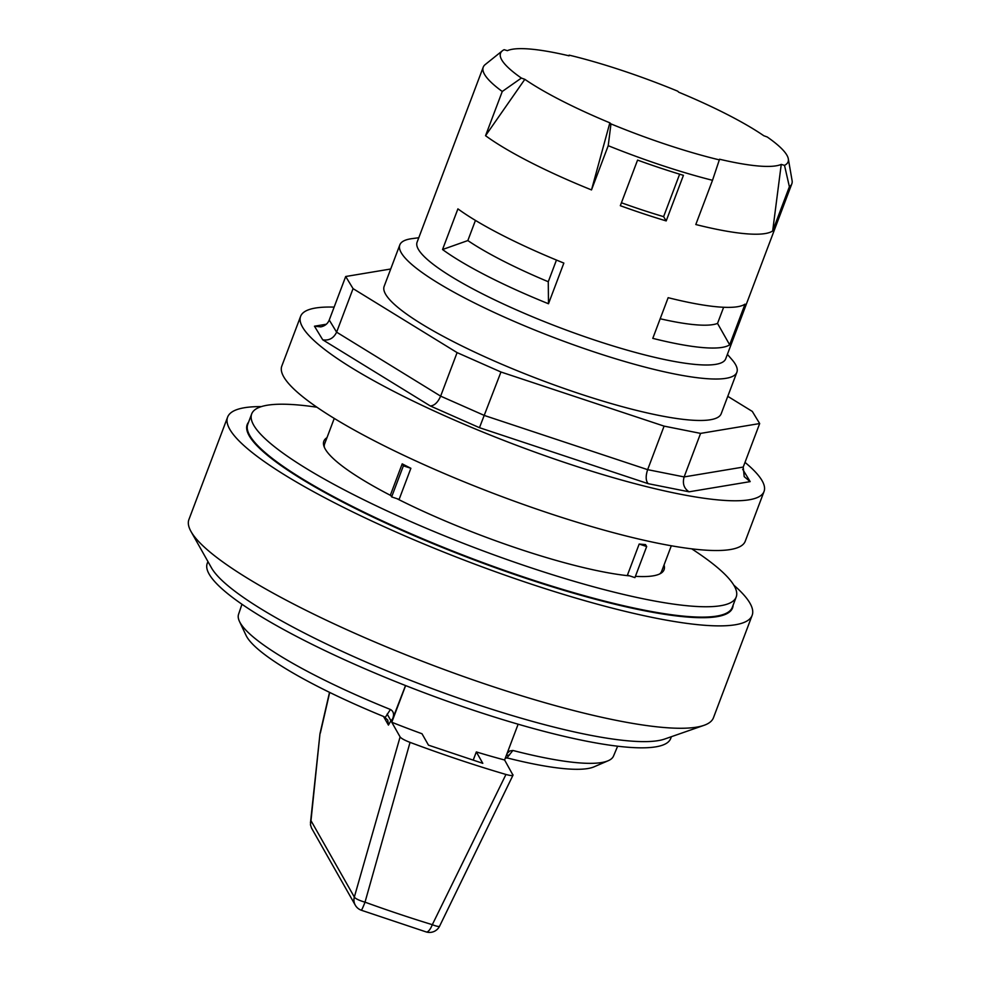 <?xml version="1.0" encoding="UTF-8"?>
<svg xmlns="http://www.w3.org/2000/svg" width="981" height="981" viewBox="0 0 981 981"><rect width="100%" height="100%" fill="white"/><g stroke="black" fill="none" stroke-linecap="round" stroke-linejoin="round"><path stroke-width="1.47" d="M706.602 617.625A241.743 43.225 20.7 0 0 707.767 616.975M259.806 447.704A241.743 43.225 20.7 0 0 260.259 448.967M723.671 614.351L724.64 614.67M247.494 429.862L246.672 426.87A259.425 46.389 20.7 0 0 247.077 430.818A259.425 46.389 20.7 0 0 259.94 448.66A259.425 46.389 20.7 0 0 521.978 576.987A259.425 46.389 20.7 0 0 732.549 607.95A259.425 46.389 20.7 0 0 733.065 605.633A259.425 46.389 20.7 0 0 733.089 605.24M249.015 435.454L247.923 431.419M248.585 422.161A259.425 46.389 20.7 0 0 247.2 424.552A259.425 46.389 20.7 0 0 246.672 426.87M608.195 760.729L594.045 766.835A189.174 33.82 20.7 0 1 508.244 758.203L506.846 757.982L512.891 750.465A200.431 35.843 20.7 0 0 608.195 760.729A200.431 35.843 20.7 0 0 613.53 756.02L617.638 746.21M241.951 604.259L238.555 614.327A200.431 35.843 20.7 0 0 239.45 621.39L246.023 635.32A189.174 33.82 20.7 0 0 383.927 716.62L387.765 720.079L388.427 725.094L383.522 716.449M239.45 621.39A200.431 35.843 20.7 0 0 390.438 709.496L385.312 717.319M512.928 774.671C513.333 775.934 511.015 775.861 505.963 774.463A270.241 48.314 -159.3 0 1 410.046 742.372C404.589 740.263 401.278 738.448 400.101 736.927L391.775 722.249A201.89 36.101 -159.3 0 0 422.002 733.751L428.476 745.155L482.799 763.328L476.325 751.924A201.89 36.101 -159.3 0 0 504.602 759.993L513.002 775.174M505.963 774.463L432.314 924.678A11.257 3.789 107 0 1 426.232 931.95L361.241 910.209A11.257 0.822 -70.1 0 0 365.018 902.164L410.046 742.372M405.631 685.584L391.775 722.249L391.014 720.912L392.78 718.509L405.533 685.547M512.891 750.465L509.752 750.968L507.042 753.518M392.78 718.509C394.288 714.205 393.504 711.2 390.438 709.496M476.325 751.924L473.222 760.128M504.602 759.993L518.127 724.211M426.232 931.95A11.257 11.257 0 0 0 439.635 926.113A11.257 2.048 -154 0 1 432.314 924.678A264.318 47.26 -159.3 0 1 365.018 902.164A11.257 2.453 -164 0 1 354.337 897.051L310.989 820.668L310.462 824.776L311.529 828.062L355.294 905.181A11.257 11.257 0 0 0 361.241 910.209M310.989 820.668L319.978 733.714L310.462 822.936M505.325 758.068L506.846 757.982M387.164 714.045L391.014 720.912M509.507 754.978L506.319 755.456M300.603 316.36L281.805 366.097A247.715 44.292 20.7 0 0 549.998 513.59A247.715 44.292 20.7 0 0 745.253 541.218L764.04 491.481A247.715 44.292 -159.3 0 1 568.796 463.854A247.715 44.292 -159.3 0 1 300.603 316.36A247.715 44.292 -159.3 0 1 334.129 307.114M736.878 372.253L721.207 413.712A180.161 32.214 -159.3 0 1 579.207 393.614A180.161 32.214 -159.3 0 1 384.16 286.342L399.819 244.894A180.161 32.214 20.7 0 0 594.866 352.167A180.161 32.214 -159.3 0 0 736.878 372.253A180.161 32.214 -159.3 0 0 731.887 359.536L727.387 354.349M390.708 269.002L345.692 276.507L353.062 288.635L457.097 352.608L500.96 372.007L664.088 426.122L700.581 433.394L759.674 423.547L752.304 411.419L727.779 396.336M745.008 462.382A247.715 44.292 -159.3 0 1 764.04 491.481M759.674 423.547L743.23 467.066L684.137 476.925L647.644 469.654L484.516 415.527L440.641 396.14L336.618 332.167L329.248 320.039C327.679 323.767 324.858 326.048 320.75 326.869L314.46 326.207L322.724 339.794C329.015 340.824 333.638 338.273 336.618 332.167L353.062 288.635M700.581 433.394L684.137 476.925C682.298 483.474 683.941 488.44 689.067 491.812L750.183 481.622L744.199 476.643L743.23 467.066M664.088 426.122L647.644 469.654C645.535 476.153 645.719 480.825 648.171 483.67L689.067 491.812M500.96 372.007L479.464 427.691L648.171 483.67M457.097 352.608L440.641 396.14C437.882 402.382 434.436 405.656 430.316 405.962L479.464 427.691M345.692 276.507L329.248 320.039M646.675 546.527L634.928 577.625L627.435 575.136L639.183 544.038L646.675 546.527L645.486 544.578A180.161 32.214 -159.3 0 1 639.183 544.038M403.387 465.816L391.64 496.901L390.45 494.939L402.198 463.854L403.387 465.816L410.88 468.293A180.161 32.214 -159.3 0 1 402.198 463.854M410.88 468.293L399.132 499.39L391.64 496.901M418.777 237.733L411.971 238.641A180.161 32.214 20.7 0 0 399.819 244.894M569.139 55.144L569.078 55.831A150.596 26.928 -159.3 0 0 507.398 50.656L504.124 49.7A153.698 27.48 20.7 0 0 502.358 50.804L485.166 64.599A164.955 29.491 20.7 0 0 483.228 67.174L417.097 242.184A164.955 29.491 20.7 0 0 595.688 340.407A164.955 29.491 -159.3 0 0 725.707 358.801L791.839 183.79A164.955 29.491 20.7 0 0 792.084 180.565L788.319 158.861A153.698 27.48 20.7 0 0 767.252 136.997L763.794 135.734A150.596 26.928 -159.3 0 0 678.791 92.226L677.663 91.159A153.698 27.48 20.7 0 0 569.139 55.144L568.87 55.782M548.489 303.754L563.854 263.08A164.955 29.491 20.7 0 1 457.906 208.867L442.541 249.53A164.955 29.491 20.7 0 0 548.489 303.754L548.269 281.731A147.53 26.377 -159.3 0 1 467.839 240.566L475.454 220.406M467.839 240.566L442.541 249.53M502.358 50.804A153.698 27.48 20.7 0 0 521.377 78.063L502.26 91.478L485.546 135.697A164.955 29.491 20.7 0 0 591.506 189.922L609.851 122.833L610.967 123.9L608.22 145.691A164.955 29.491 20.7 0 0 712.513 180.296L695.799 224.526A164.955 29.491 20.7 0 0 772.672 230.964L781.244 164.403L784.506 165.36L789.386 186.733A164.955 29.491 20.7 0 0 791.839 183.79M521.377 78.063L524.835 79.326L485.546 135.697M483.228 67.174A164.955 29.491 20.7 0 0 502.26 91.478M729.656 344.797A164.955 29.491 20.7 0 1 652.782 338.359L668.147 297.684A164.955 29.491 20.7 0 0 745.033 304.135L729.656 344.797L717.528 323.411A147.53 26.377 -159.3 0 1 660.188 318.764M784.506 165.36A153.698 27.48 20.7 0 0 788.319 158.861M789.386 186.733L772.672 230.964M643.536 213.76A164.955 29.491 20.7 0 0 666.197 220.921L683.438 175.329A164.955 29.491 20.7 0 1 637.564 160.099L620.323 205.703A164.955 29.491 20.7 0 0 643.536 213.76M781.244 164.403A150.596 26.928 -159.3 0 1 719.551 159.229L712.513 180.296M610.967 123.9A153.698 27.48 20.7 0 0 719.502 159.915M608.22 145.691L591.506 189.922M609.851 122.833A150.596 26.928 -159.3 0 1 524.835 79.326M679.649 174.177L663.61 216.654A147.53 26.377 -159.3 0 1 621.439 202.773M663.61 216.654L666.197 220.921M324.355 447.287A180.161 32.214 20.7 0 1 324.637 443.866L324.073 444.761A181.841 32.52 20.7 0 0 323.632 445.067M664.039 565.019A181.841 32.52 -159.3 0 1 664.051 569.753A181.841 32.52 -159.3 0 1 635.406 576.337M629.716 575.884A181.841 32.52 -159.3 0 1 520.715 549.47A181.841 32.52 -159.3 0 1 396.864 498.63M390.818 495.54A181.841 32.52 -159.3 0 1 323.84 441.192A181.841 32.52 -159.3 0 1 326.98 437.661M316.9 407.213A258.972 46.303 20.7 0 0 251.688 413.933A258.972 46.303 20.7 0 0 477.575 548.796A258.972 46.303 20.7 0 0 736.204 597.012A258.972 46.303 20.7 0 0 691.728 548.845M251.688 413.933L247.776 424.295A258.972 46.303 20.7 0 0 473.664 559.158A258.972 46.303 20.7 0 0 732.292 607.374L736.204 597.012M261.314 406.612A280.37 50.129 20.7 0 0 227.604 417.146A280.37 50.129 20.7 0 0 472.155 563.143A280.37 50.129 20.7 0 0 752.145 615.357A280.37 50.129 20.7 0 0 733.813 585.154M227.604 417.146L188.916 519.525A280.37 50.129 20.7 0 0 191.013 531.518A280.37 50.129 20.7 0 0 433.467 665.523A280.37 50.129 20.7 0 0 703.953 725.351A280.37 50.129 20.7 0 0 713.457 717.736L752.145 615.357M191.013 531.518L211.442 567.791A247.715 44.292 20.7 0 0 425.656 686.185A247.715 44.292 20.7 0 0 664.64 739.049L703.953 725.351M207.935 561.573L207.236 563.413A247.715 44.292 20.7 0 0 423.314 692.402A247.715 44.292 20.7 0 0 670.685 738.534L671.384 736.694M733.065 605.633L731.409 610.035M723.635 307.274L717.528 323.411M556.46 260.063L548.269 281.731M400.101 736.927L354.337 897.051A11.257 10.828 150.4 0 0 355.294 905.181M320.333 733.101L329.702 692.427M388.427 725.094L390.99 720.655M322.724 339.794L430.316 405.962M326.342 324.233L314.46 326.207M750.183 481.622L742.666 469.261M659.637 573.983A180.161 32.214 20.7 0 0 661.685 571.224L661.513 572.266M439.635 926.101L512.953 775.284M319.978 733.714L329.518 692.341M324.637 443.866L334.251 418.421M661.685 571.224L671.311 545.779"/></g></svg>
